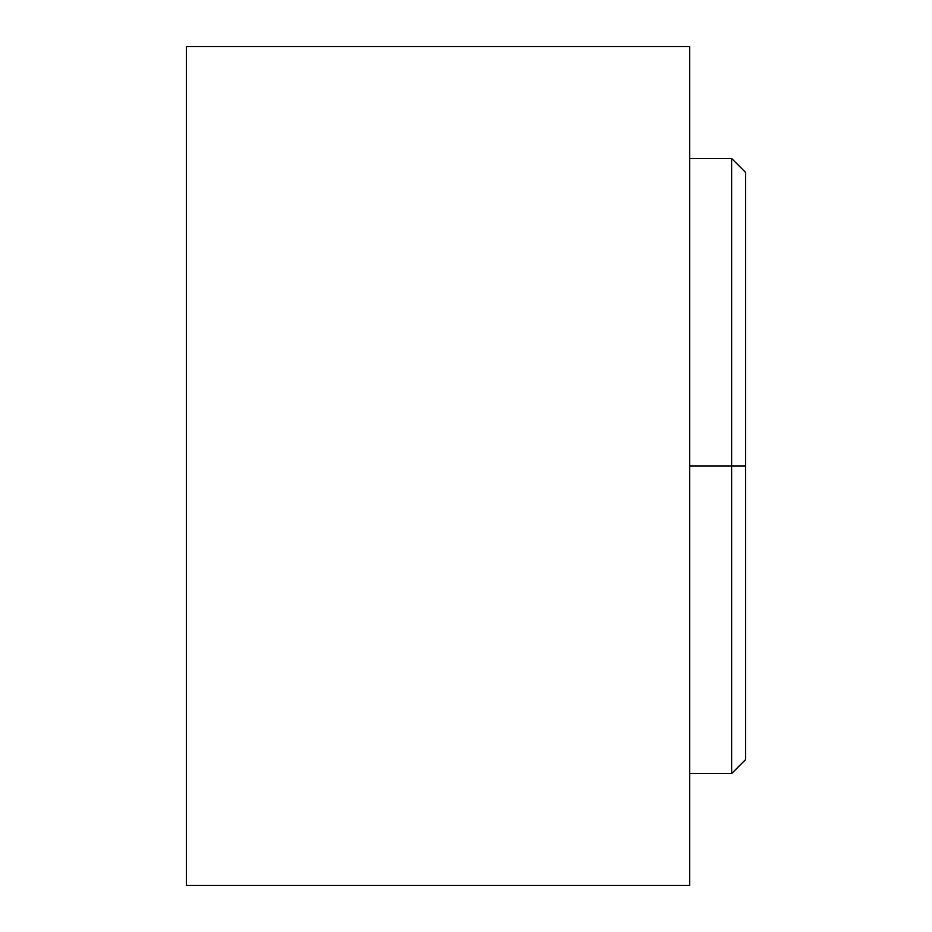 <?xml version="1.0" encoding="UTF-8"?>
<svg xmlns="http://www.w3.org/2000/svg" width="932" height="932" viewBox="0 0 932 932"><rect width="100%" height="100%" fill="white"/><g stroke="black" fill="none" stroke-linecap="round" stroke-linejoin="round"><path stroke-width="1.4" d="M731.62 466L731.62 773.56L731.62 466L689.68 466L731.62 466L731.62 158.44L731.62 466L745.6 466L731.62 466M745.6 759.58L745.6 466L745.6 759.58L731.62 773.56L689.68 773.56M689.68 885.4L689.68 46.6L689.68 885.4L186.4 885.4L186.4 46.6L689.68 46.6L186.4 46.6L186.4 885.4L689.68 885.4M745.6 172.42L745.6 466L745.6 172.42L731.62 158.44L689.68 158.44"/></g></svg>
